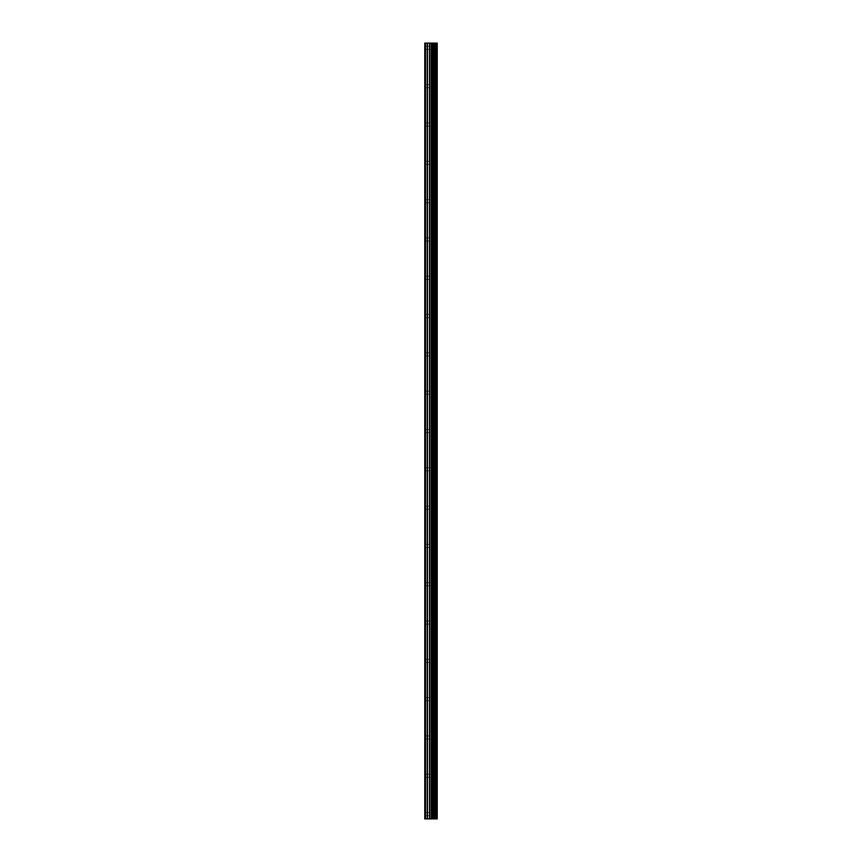 <?xml version="1.0" encoding="UTF-8"?>
<svg xmlns="http://www.w3.org/2000/svg" width="862" height="862" viewBox="0 0 862 862"><rect width="100%" height="100%" fill="white"/><g stroke="black" fill="none" stroke-linecap="round" stroke-linejoin="round"><path stroke-width="0.65" stroke-dasharray="4.31 3.23" d="M432.681 814.116L432.681 812.554L432.681 814.116M424.772 814.116L424.772 812.554L424.772 814.116M432.681 775.8L432.681 774.248L432.681 775.8M424.772 775.8L424.772 774.248L424.772 775.8M432.681 737.484L432.681 739.046L432.681 737.484M424.772 737.484L424.772 739.046L424.772 737.484M432.681 699.179L432.681 697.617L432.681 699.179M424.772 699.179L424.772 697.617L424.772 699.179M432.681 660.863L432.681 662.425L432.681 660.863M424.772 660.863L424.772 662.425L424.772 660.863M432.681 622.558L432.681 620.996L432.681 622.558M424.772 622.558L424.772 620.996L424.772 622.558M432.681 584.242L432.681 585.804L432.681 584.242M424.772 584.242L424.772 585.804L424.772 584.242M432.681 545.937L432.681 544.375L432.681 545.937M424.772 545.937L424.772 544.375L424.772 545.937M432.681 507.621L432.681 509.183L432.681 507.621M424.772 507.621L424.772 509.183L424.772 507.621M432.681 469.316L432.681 467.754L432.681 469.316M424.772 469.316L424.772 467.754L424.772 469.316M432.681 431L432.681 429.448L432.681 431M424.772 431L424.772 429.448L424.772 431M432.681 392.684L432.681 394.246L432.681 392.684M424.772 392.684L424.772 394.246L424.772 392.684M432.681 354.379L432.681 352.817L432.681 354.379M424.772 354.379L424.772 352.817L424.772 354.379M432.681 316.063L432.681 317.625L432.681 316.063M424.772 316.063L424.772 317.625L424.772 316.063M432.681 277.758L432.681 276.196L432.681 277.758M424.772 277.758L424.772 276.196L424.772 277.758M432.681 239.442L432.681 241.004L432.681 239.442M424.772 239.442L424.772 241.004L424.772 239.442M432.681 201.137L432.681 199.575L432.681 201.137M424.772 201.137L424.772 199.575L424.772 201.137M432.681 162.821L432.681 164.383L432.681 162.821M424.772 162.821L424.772 164.383L424.772 162.821M432.681 124.516L432.681 122.954L432.681 124.516M424.772 124.516L424.772 122.954L424.772 124.516M432.681 86.2L432.681 84.648L432.681 86.2M424.772 86.2L424.772 84.648L424.772 86.2M432.681 47.884L432.681 49.446L432.681 47.884M424.772 47.884L424.772 49.446L424.772 47.884M432.056 818.9L429.772 818.9L432.056 818.9M429.772 818.9L431.948 818.9L429.772 818.9M436.754 818.9L424.772 818.9L424.772 43.1L437.228 43.1L437.228 818.9L436.754 43.1M429.772 43.1L432.218 43.1L429.772 43.1M425.009 43.1L425.009 818.9L425.009 43.1M424.772 818.9L424.772 43.1L424.772 818.9M425.494 818.9L425.494 43.1M431.7 818.9L431.7 43.1M431.873 818.9L431.873 43.1M427.218 818.9L427.218 43.1M427.487 818.9L427.487 43.1M429.524 818.9L429.524 43.1M429.793 818.9L429.793 43.1M431.334 818.9L431.334 43.1M431.614 818.9L431.614 43.1M433.026 818.9L433.026 43.1M433.101 818.9L433.101 43.1M433.618 818.9L433.618 43.1M433.823 818.9L433.823 43.1M434.793 818.9L434.793 43.1M434.998 818.9L434.998 43.1M435.515 818.9L435.515 43.1M435.601 818.9L435.601 43.1M437.002 818.9L437.002 43.1M424.772 815.667L432.681 815.667L433.575 814.116L432.681 812.554L424.772 812.554M424.772 777.352L432.681 777.352L433.575 775.8L432.681 774.248L424.772 774.248M424.772 739.046L432.681 739.046L433.575 737.484L432.681 735.932L424.772 735.932M424.772 700.731L432.681 700.731L433.575 699.179L432.681 697.617L424.772 697.617M424.772 662.425L432.681 662.425L433.575 660.863L432.681 659.311L424.772 659.311M424.772 624.11L432.681 624.11L433.575 622.558L432.681 620.996L424.772 620.996M424.772 585.804L432.681 585.804L433.575 584.242L432.681 582.69L424.772 582.69M424.772 547.489L432.681 547.489L433.575 545.937L432.681 544.375L424.772 544.375M424.772 509.183L432.681 509.183L433.575 507.621L432.681 506.069L424.772 506.069M424.772 470.867L432.681 470.867L433.575 469.316L432.681 467.754L424.772 467.754M424.772 432.552L432.681 432.552L433.575 431L432.681 429.448L424.772 429.448M424.772 394.246L432.681 394.246L433.575 392.684L432.681 391.132L424.772 391.132M424.772 355.931L432.681 355.931L433.575 354.379L432.681 352.817L424.772 352.817M424.772 317.625L432.681 317.625L433.575 316.063L432.681 314.511L424.772 314.511M424.772 279.31L432.681 279.31L433.575 277.758L432.681 276.196L424.772 276.196M424.772 241.004L432.681 241.004L433.575 239.442L432.681 237.89L424.772 237.89M424.772 202.689L432.681 202.689L433.575 201.137L432.681 199.575L424.772 199.575M424.772 164.383L432.681 164.383L433.575 162.821L432.681 161.269L424.772 161.269M424.772 126.067L432.681 126.067L433.575 124.516L432.681 122.954L424.772 122.954M424.772 87.752L432.681 87.752L433.575 86.2L432.681 84.648L424.772 84.648M424.772 49.446L432.681 49.446L433.575 47.884L432.681 46.332L424.772 46.332"/><path stroke-width="1.29" d="M429.524 818.9L437.228 818.9L437.228 43.1L424.772 43.1L424.772 818.9L429.524 818.9L429.524 43.1M436.754 818.9L436.754 43.1M431.873 818.9L431.873 43.1M431.7 818.9L431.7 43.1M425.494 818.9L425.494 43.1M437.002 818.9L437.002 43.1M435.601 818.9L435.601 43.1M435.515 818.9L435.515 43.1M434.998 818.9L434.998 43.1M434.793 818.9L434.793 43.1M433.823 818.9L433.823 43.1M433.618 818.9L433.618 43.1M433.101 818.9L433.101 43.1M433.026 818.9L433.026 43.1M431.614 818.9L431.614 43.1M431.334 818.9L431.334 43.1M429.793 818.9L429.793 43.1M427.487 818.9L427.487 43.1M427.218 818.9L427.218 43.1"/></g></svg>
